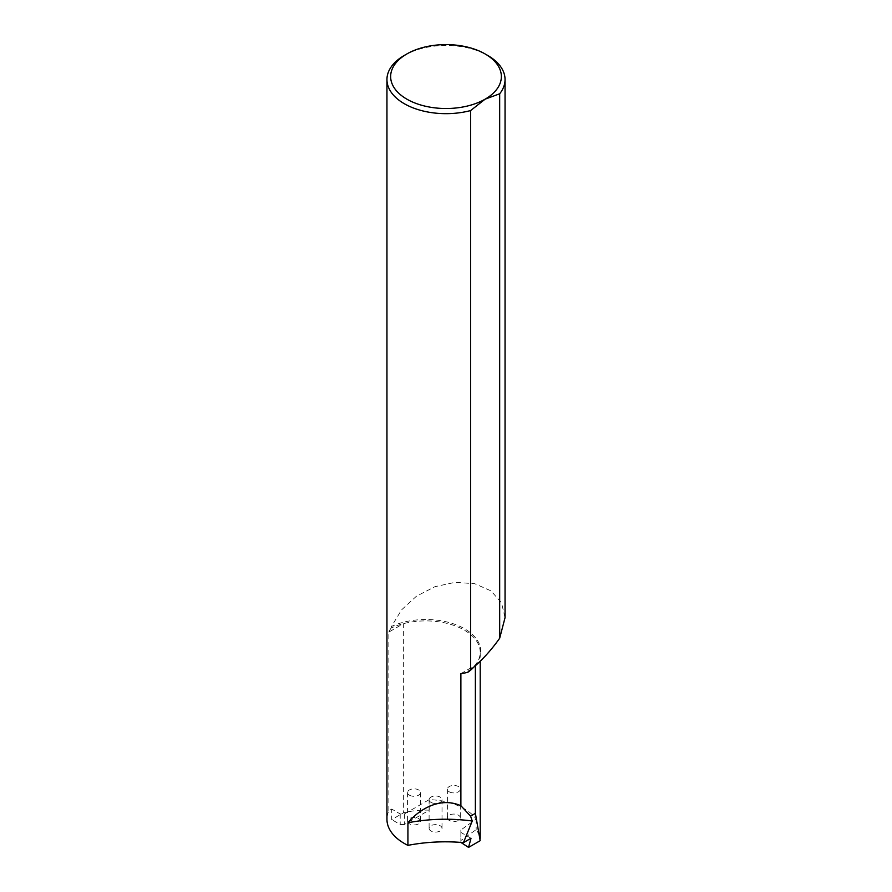 <?xml version="1.0" encoding="UTF-8"?>
<svg xmlns="http://www.w3.org/2000/svg" width="892" height="892" viewBox="0 0 892 892"><rect width="100%" height="100%" fill="white"/><g stroke="black" fill="none" stroke-linecap="round" stroke-linejoin="round"><path stroke-width="0.67" stroke-dasharray="4.46 3.34" d="M449.267 820.439A6.456 3.724 180 0 1 447.371 817.808A6.456 3.724 180 0 1 453.827 814.073A6.456 3.724 180 0 1 460.283 817.808A6.456 3.724 180 0 1 456.303 821.253A6.456 3.724 180 0 1 449.267 820.439M471.009 838.268L460.863 832.414L460.863 829.995L476.161 819.09A54.434 31.432 0 0 0 429.219 799.622L404.377 813.961L400.207 813.961L391.722 809.066L388.856 810.716A59.05 34.086 180 0 0 386.95 819.313M409.473 823.829A6.456 3.724 180 0 1 407.577 821.197A6.456 3.724 180 0 1 414.033 817.462A6.456 3.724 180 0 1 420.489 821.197A6.456 3.724 180 0 1 416.508 824.643A6.456 3.724 180 0 1 409.473 823.829M430.992 830.987A6.456 3.724 180 0 1 429.108 828.345A6.456 3.724 180 0 1 435.564 824.621A6.456 3.724 180 0 1 442.019 828.345A6.456 3.724 180 0 1 438.039 831.79A6.456 3.724 180 0 1 430.992 830.987M460.863 842.951L460.863 840.543L476.161 829.638A54.434 31.432 0 0 1 480.186 840.688M404.377 813.961L404.377 824.509L429.219 810.17A54.434 31.432 0 0 0 403.351 812.891L391.722 819.614L391.722 809.066M404.377 824.509L400.207 824.509L391.722 819.614M476.161 819.09L476.161 829.638M429.219 810.17L429.219 799.622M388.856 810.716L388.856 632.06L403.351 623.686L403.351 812.891M475.38 665.923L475.38 665.265A54.434 31.432 180 0 1 473.139 667.818M404.243 55.471A59.05 34.086 180 0 1 487.757 55.471M468.768 671.04A54.969 31.744 0 0 0 464.654 628.815A54.969 31.744 0 0 0 391.521 626.44L401.534 609.905L416.408 596.235L434.939 586.68L455.21 582.309L474.778 583.736L490.946 590.85L501.46 602.691L505.05 617.677M391.521 626.44L391.097 628.102A54.434 31.432 180 0 1 403.351 623.686A54.434 31.432 180 0 1 480.208 652.32A54.434 31.432 180 0 1 475.38 665.265L460.885 673.638M388.856 632.06A59.05 34.086 180 0 1 391.097 628.102M460.863 829.995L460.863 840.543M460.863 832.414L460.863 842.405M400.207 813.961L400.207 824.509M409.473 795.207A6.456 3.724 0 0 0 416.508 796.01A6.456 3.724 0 0 0 420.489 792.564A6.456 3.724 0 0 0 414.033 788.84A6.456 3.724 0 0 0 407.577 792.564A6.456 3.724 0 0 0 409.473 795.207M449.267 791.817A6.456 3.724 0 0 0 456.303 792.62A6.456 3.724 0 0 0 460.283 789.175A6.456 3.724 0 0 0 453.827 785.451A6.456 3.724 0 0 0 447.371 789.175A6.456 3.724 0 0 0 449.267 791.817M430.992 802.365A6.456 3.724 0 0 0 438.039 803.168A6.456 3.724 0 0 0 442.019 799.723A6.456 3.724 0 0 0 435.564 795.998A6.456 3.724 0 0 0 429.108 799.723A6.456 3.724 0 0 0 430.992 802.365M468.623 671.141C476.317 665.41 480.175 659.143 480.208 652.32L480.208 661.396M407.577 792.564L407.577 821.197M420.489 792.564L420.489 821.197M447.371 789.175L447.371 817.808M460.283 789.175L460.283 817.808M429.108 799.723L429.108 828.345M442.019 799.723L442.019 828.345"/><path stroke-width="1.34" d="M475.38 665.923L475.38 813.381L470.563 816.158L472.258 821.008L463.461 842.617L471.009 838.268L468.556 847.4L460.863 842.405M463.461 842.617A118.09 68.182 0 0 0 407.923 845.36A59.05 34.086 180 0 1 386.95 819.313L386.95 79.578A59.05 34.086 180 0 1 404.243 55.471L406.852 53.966A55.36 31.956 180 0 1 485.148 53.966A55.36 31.956 180 0 1 485.148 99.157A55.36 31.956 180 0 1 406.863 99.157A55.36 31.956 180 0 1 406.852 53.966M475.38 813.381L480.186 840.688L468.556 847.4M407.923 845.36L407.923 822.77C415.928 812.924 437.415 795.497 460.885 805.71L460.885 673.638A59.05 34.086 0 0 0 467.731 672.345L468.623 671.141M485.148 53.966L487.757 55.471A59.05 34.086 180 0 1 505.05 79.578A59.05 34.086 180 0 1 499.676 93.783L485.148 99.157L470.608 110.563L470.608 669.781L468.768 671.04M470.608 110.563A59.05 34.086 180 0 1 386.95 79.578M505.05 79.578L505.05 617.677L499.676 638.237L499.676 93.783M407.923 822.77A118.09 68.182 180 0 1 472.258 821.008M470.563 816.158L460.885 805.71M470.608 669.781C481.201 661.184 490.89 650.669 499.676 638.237M473.139 667.818A54.434 31.432 180 0 1 467.731 672.345M480.208 661.396L480.208 838.335"/></g></svg>
